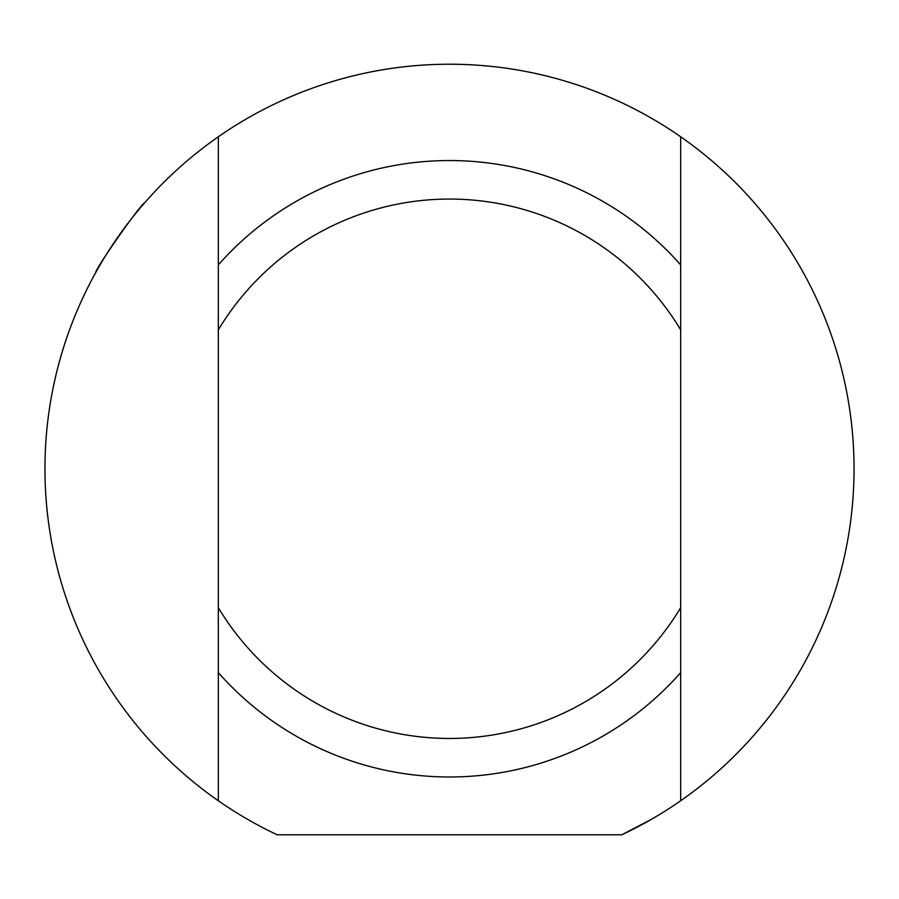 <?xml version="1.0" encoding="UTF-8"?>
<svg xmlns="http://www.w3.org/2000/svg" width="899" height="899" viewBox="0 0 899 899"><rect width="100%" height="100%" fill="white"/><g stroke="black" fill="none" stroke-linecap="round" stroke-linejoin="round"><path stroke-width="1.35" d="M218.333 264.89L218.333 672.643A308.233 308.233 0 0 0 680.667 672.643L680.667 800.762A404.55 404.55 0 0 1 621.805 834.789L651.326 819.371L621.805 834.789L651.326 819.371L621.805 834.789L277.195 834.789A404.55 404.55 0 0 1 218.333 136.772A404.55 404.55 0 0 1 680.667 136.772L680.667 264.89A308.233 308.233 0 0 0 218.333 264.89L218.333 136.772M680.667 672.643L680.667 264.89M680.667 136.772A404.55 404.55 0 0 1 680.667 800.762M144.559 202.916C141.008 203.444 94.564 269.936 95.878 272.273M218.333 800.762L218.333 672.643M218.333 329.843A269.7 269.7 0 0 1 680.667 329.843M680.667 607.679A269.7 269.7 0 0 1 218.333 607.679"/></g></svg>
